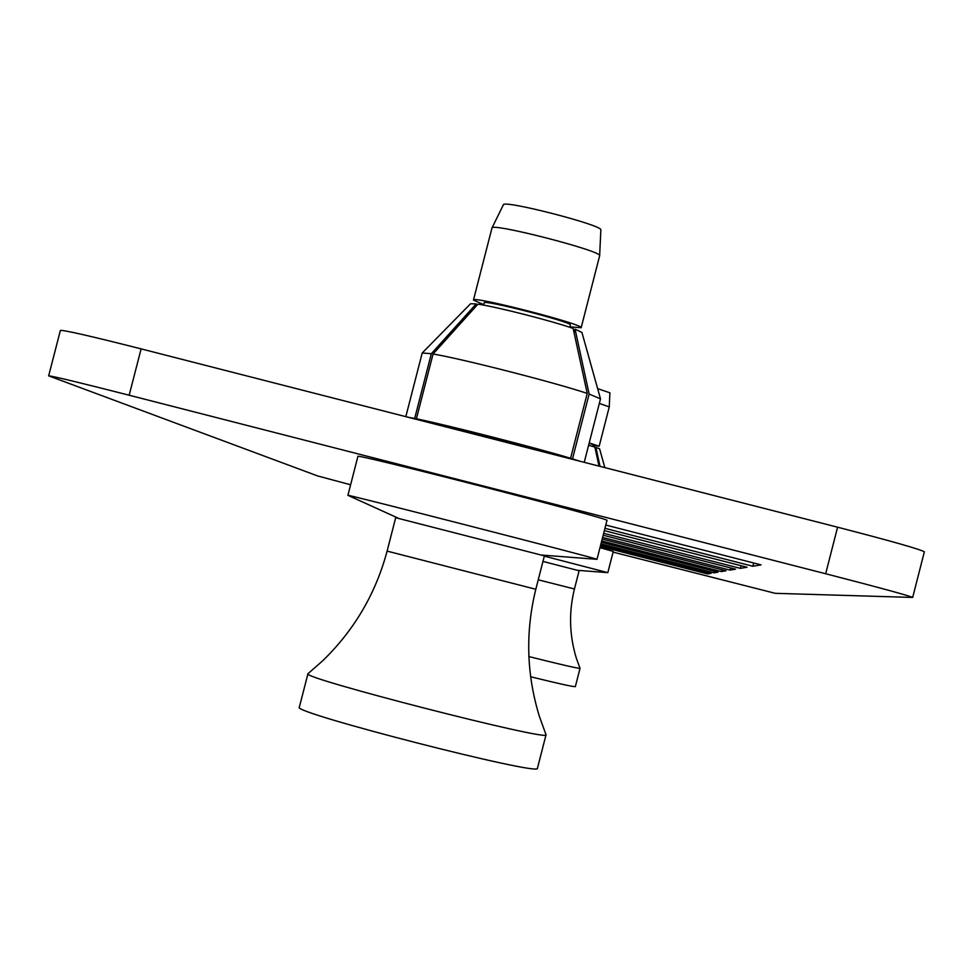 <?xml version="1.0" encoding="UTF-8"?>
<svg xmlns="http://www.w3.org/2000/svg" width="973" height="973" viewBox="0 0 973 973"><rect width="100%" height="100%" fill="white"/><g stroke="black" fill="none" stroke-linecap="round" stroke-linejoin="round"><path stroke-width="1.46" d="M395.804 517.733L544.381 555.875L535.807 589.273L387.108 551.107L395.695 517.697M387.23 551.107L387.108 551.107C375.712 593.664 354.196 630.261 322.562 660.91L307.954 673.717C299.222 677.524 550.621 741.998 546.035 734.785L539.419 716.505C526.49 674.459 525.286 632.049 535.807 589.273M307.954 673.717L299.331 707.237C290.282 712.26 541.718 776.734 537.437 768.293L537.461 768.196M503.345 205.084L503.357 204.829C502.859 199.477 603.224 225.298 600.852 229.908L600.84 229.981M491.973 228.266L491.973 227.998C491.231 222.452 602.275 251.022 599.636 255.692L599.587 255.887M483.751 304.658L473.45 300.061C471.491 295.427 583.459 324.167 581.149 327.706L569.91 326.843M484.238 302.98L484.226 302.846C482.693 299.161 572.039 322.087 570.385 324.958L570.348 325.091M542.958 561.421L579.105 570.762L574.435 588.993L538.239 579.811M528.789 656.556C560.545 664.51 577.621 668.439 580.03 668.354L580.005 668.293M530.553 676.734C558.563 683.642 573.486 686.938 575.347 686.622L580.03 668.342L576.417 658.441C569.351 635.478 568.694 612.321 574.435 588.993M597.641 388.641L609.913 392.812L609.256 406.933M599.356 403.418L609.256 406.896L599.173 446.242L593.153 445.269M589.212 442.946L599.173 446.23M589.139 443.226L593.287 444.722L592.837 446.473M426.32 421.893L431.404 422.878C454.926 427.597 529.665 446.741 556.07 454.792L561.847 456.592M348.225 495.488L347.908 495.33C342.897 493.165 602.506 559.84 596.984 559.305L596.631 559.28M398.772 518.414L347.908 495.33L357.894 456.434C350.827 452.129 614.17 519.789 606.97 520.409L596.996 559.317L541.341 555.036M581.915 332.438L575.067 329.129L589.139 394.041L600.499 398.857L584.238 462.333M429.677 422.537L414.68 418.451L431.331 353.71L476.174 303.892L470.543 303.758L422.209 352.992L431.331 353.71M408.502 417.332L414.68 418.451M433.058 354.002L416.395 418.804C445.014 424.508 538.337 448.395 570.579 458.271L587.23 393.408L573.158 328.448C552.932 321.199 496.522 306.799 477.925 304.148L433.058 354.002C461.907 358.794 555.218 382.644 587.23 393.408M416.395 418.804L431.404 422.878M556.07 454.792L570.579 458.271M405.826 416.651L422.209 352.992M575.067 329.129L574.106 332.839M475.383 306.969L476.174 303.892M589.139 394.041L572.501 458.855L579.701 461.166M572.501 458.855L557.991 455.388M600.499 398.857L581.915 332.425M544.308 556.13L607.76 572.635M599.988 547.665L613.258 551.423M588.616 445.245L594.892 447.081L599.003 466.103M595.391 449.429L595.914 447.41L599.587 448.808L604.841 467.599M595.914 447.41L600.025 466.371M613.087 552.129L775.213 593.323L912.686 597.434C908.235 595.464 879.227 587.558 825.676 573.754L129.166 395.22C79.494 382.547 52.664 376.101 48.65 375.846L317.599 475.931L350.608 484.773M825.676 573.754L837.583 527.196L141.121 348.881L129.166 395.22M604.938 528.327L752.847 566.25L761.032 564.863L605.778 525.055M603.661 533.313L740.368 568.366L747.021 567.235L604.342 530.65M602.603 537.437L730.03 570.117L735.564 569.181L603.175 535.223M601.715 540.903L721.346 571.589L726.016 570.798L602.19 539.042M600.961 543.871L713.939 572.854L717.928 572.173L601.363 542.277M600.305 546.425L707.553 573.936L711.008 573.352L600.657 545.038M48.65 375.846L60.387 330.406C64.534 330.127 91.438 336.281 141.121 348.881M837.583 527.196C891.122 541.037 920.044 549.246 924.35 551.8L912.686 597.434M707.906 572.55L707.553 573.936M714.352 571.248L713.939 572.854M721.82 569.728L721.346 571.589M730.601 567.904L730.03 570.117M741.049 565.702L740.368 568.366M753.686 562.978L752.847 566.25M503.357 204.829L491.973 227.998M473.45 300.061L491.961 228.059M483.63 305.121L484.226 302.846M569.789 327.305L570.373 325.031M581.149 327.779L599.636 255.79M600.852 229.944L599.636 255.741M537.449 768.244L546.048 734.749M577.39 570.3L607.821 572.647L613.27 551.423"/></g></svg>
